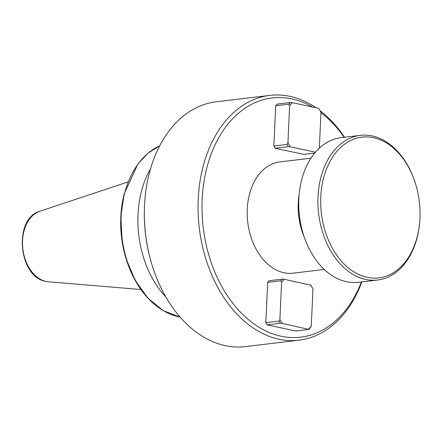 <?xml version="1.0" encoding="UTF-8"?>
<svg xmlns="http://www.w3.org/2000/svg" width="442" height="442" viewBox="0 0 442 442"><rect width="100%" height="100%" fill="white"/><g stroke="black" fill="none" stroke-linecap="round" stroke-linejoin="round"><path stroke-width="0.66" d="M165.877 297.013A88.251 61.416 -96.8 0 1 138.014 214.69A88.251 61.416 -96.8 0 1 150.551 168.733M367.192 277.344A70.88 49.327 83.2 0 0 419.9 219.221A70.88 49.327 83.2 0 0 415.751 184.485A70.88 49.327 83.2 0 0 373.534 137.705A70.88 49.327 83.2 0 0 320.77 196.905A70.88 49.327 83.2 0 0 367.192 277.344M419.9 219.221L419.872 219.713A72.842 50.692 -96.8 0 1 377.606 280.018A72.842 50.692 -96.8 0 1 365.705 279.443A72.842 50.692 -96.8 0 1 317.964 205.226A72.842 50.692 -96.8 0 1 360.324 135.368A72.842 50.692 -96.8 0 1 372.219 135.943A72.842 50.692 -96.8 0 1 415.607 184.016L415.751 184.485M377.606 280.018L358.429 282.311A72.842 50.692 -96.8 0 1 346.528 281.736A72.842 50.692 -96.8 0 1 303.146 233.663A72.842 50.692 -96.8 0 1 298.82 199.071A72.842 50.692 -96.8 0 1 298.875 197.961A72.842 50.692 -96.8 0 1 341.147 137.655L360.324 135.368M303.146 233.663L303.002 233.188A70.88 49.327 -96.8 0 1 298.792 199.53A70.88 49.327 -96.8 0 1 298.847 198.452L298.875 197.961M324.273 269.46L293.107 273.184A56.029 38.995 -96.8 0 1 283.952 272.742A56.029 38.995 -96.8 0 1 247.233 215.652A56.029 38.995 -96.8 0 1 279.814 161.916L310.98 158.192M361.401 281.952A120.467 83.836 -96.8 0 1 281.073 336.213A120.467 83.836 -96.8 0 1 202.171 199.502A120.467 83.836 -96.8 0 1 291.847 98.886A120.467 83.836 -96.8 0 1 312.455 106.992M320.964 112.671A120.467 83.836 -96.8 0 1 344.119 137.302M361.821 281.902A123.268 85.787 -96.8 0 1 299.085 340.185A123.268 85.787 -96.8 0 1 278.946 339.213A123.268 85.787 -96.8 0 1 198.215 199.32A123.268 85.787 -96.8 0 1 269.835 95.389A123.268 85.787 -96.8 0 1 289.974 96.362A123.268 85.787 -96.8 0 1 315.964 107.743M320.212 110.809A123.268 85.787 -96.8 0 1 344.539 137.252M299.085 340.185L245.382 346.605A123.268 85.787 -96.8 0 1 151.827 264.272A123.268 85.787 -96.8 0 1 144.512 205.74A123.268 85.787 -96.8 0 1 144.606 203.861A123.268 85.787 -96.8 0 1 216.132 101.804L269.835 95.389M151.827 264.272L151.623 263.603A120.467 83.836 -96.8 0 1 144.473 206.397A120.467 83.836 -96.8 0 1 144.567 204.563L144.606 203.861M304.218 236.995A56.029 38.995 -96.8 0 1 299.135 194.469M319.351 148.164L320.98 112.345L318.654 108.318L292.256 102.666L290.35 102.522L277.162 104.102L275.703 105.737L273.874 146.031L275.156 148.252L303.776 154.38L314.732 153.07M267.139 324.87L295.759 330.997L308.941 329.423L311.273 326.13L312.958 288.963L310.947 285.267L284.234 279.283L282.327 279.14L269.145 280.72L267.681 282.355L265.852 322.649L267.139 324.87L280.322 323.295L282.228 323.439L308.941 329.423M275.156 148.252L288.344 146.678L290.25 146.821L315.455 152.214M275.703 105.737L288.886 104.163L289.615 105.627L287.93 142.799L287.057 144.451L273.874 146.031M267.681 282.355L280.869 280.78L281.598 282.245L279.908 319.417L279.04 321.069L265.852 322.649M292.256 102.666L289.615 105.627M287.93 142.799L290.25 146.821M320.98 112.345L318.654 108.318M290.35 102.522L288.886 104.163M287.057 144.451L288.344 146.678M308.632 329.091L311.273 326.13M312.958 288.963L310.638 284.935M284.234 279.283L281.598 282.245M279.908 319.417L282.228 323.439M282.327 279.14L280.869 280.78M279.04 321.069L280.322 323.295M180.104 317.08A88.251 61.416 -96.8 0 1 122.484 241.277A88.251 61.416 -96.8 0 1 121.163 216.702A88.251 61.416 -96.8 0 1 124.589 193.474A88.251 61.416 -96.8 0 1 159.65 145.877M140.937 289.527L48.36 281.786A35.896 24.979 -96.8 0 1 46.045 281.438A35.896 24.979 -96.8 0 1 22.68 247.404A35.896 24.979 -96.8 0 1 39.929 211.221L128.075 181.889M125.893 258.056A85.776 59.692 -96.8 0 1 122.158 241.669L126.047 258.57A87.919 61.184 83.2 0 1 122.097 240.989A87.919 61.184 -96.8 0 1 120.898 215.481L120.898 215.481A87.919 61.184 -96.8 0 1 124.196 193.839M122.158 241.669A85.776 59.692 -96.8 0 1 120.87 216.016L124.208 193.8L137.898 163.982L147.982 153.186L159.667 145.843M180.132 317.113L163.181 310.638L147.788 298.002L135.097 280.195L126.047 258.57A87.919 61.184 83.2 0 0 167.767 312.98M122.158 241.68L120.87 216.016M48.36 281.786L45.869 281.416C18.315 277.256 13.127 218.387 39.929 211.221"/></g></svg>
